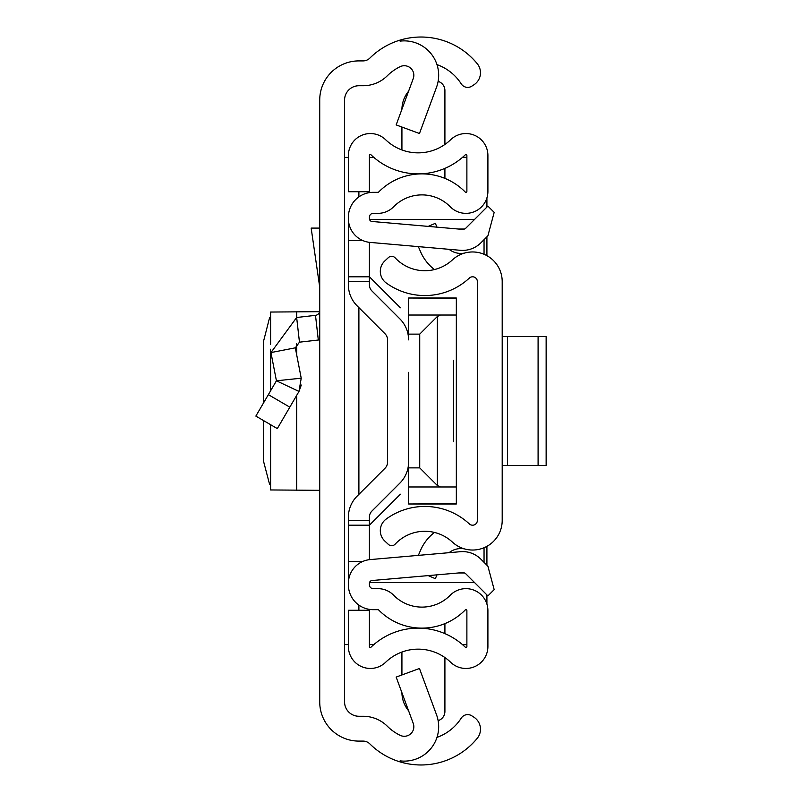 <?xml version="1.0" encoding="UTF-8"?>
<svg xmlns="http://www.w3.org/2000/svg" width="802" height="802" viewBox="0 0 802 802"><rect width="100%" height="100%" fill="white"/><g stroke="black" fill="none" stroke-linecap="round" stroke-linejoin="round"><path stroke-width="1.2" d="M319.727 701.93L319.727 100.07A39.168 39.168 0 0 1 358.905 60.902L363.095 60.902A9.554 9.554 0 0 0 369.832 58.125A72.601 72.601 0 0 1 400.098 40.1L400.098 41.133A34.396 34.396 0 0 1 436.549 87.167L419.466 133.513L396.158 124.922L413.251 78.576A9.554 9.554 0 0 0 400.098 66.686A47.769 47.769 0 0 0 387.346 75.749A34.396 34.396 0 0 1 363.095 85.744L358.905 85.744A14.326 14.326 0 0 0 344.569 100.07L344.569 701.93A14.326 14.326 0 0 0 358.905 716.256L363.095 716.256A34.396 34.396 0 0 1 387.346 726.251A47.769 47.769 0 0 0 400.098 735.314A9.554 9.554 0 0 0 413.251 723.424L396.158 677.078L419.466 668.487L436.549 714.833A34.396 34.396 0 0 1 400.098 760.867L400.098 761.9A72.601 72.601 0 0 1 369.832 743.875A9.554 9.554 0 0 0 363.095 741.098L358.905 741.098A39.168 39.168 0 0 1 319.727 701.93M436.98 737.389A47.769 47.769 0 0 0 461.11 718.341L461.26 718.101A7.639 7.639 0 0 1 471.827 715.835L473.942 717.209A14.326 14.326 0 0 1 477.25 738.291A72.601 72.601 0 0 1 400.098 761.9L400.098 760.867M400.098 41.133L400.098 40.1A72.601 72.601 0 0 1 477.25 63.709A14.326 14.326 0 0 1 473.942 84.791L471.827 86.165A7.639 7.639 0 0 1 461.26 83.899L461.11 83.659A47.769 47.769 0 0 0 436.98 64.611M344.569 644.607L348.389 644.607M348.389 157.392L344.569 157.392M466.884 644.607L462.463 644.607M373.832 644.607L369.411 644.607M369.411 157.392L373.832 157.392M462.463 157.392L466.884 157.392M486.914 197.893L486.914 207.076M486.914 236.801L486.914 255.668M486.914 546.332L486.914 565.199M486.914 594.924L486.914 604.106M319.727 339.827A29.614 29.614 0 0 1 318.314 340.018L299.467 342.173L295.326 347.827L270.946 352.569L296.65 317.502L315.497 315.346L318.314 340.018M319.727 310.595A4.772 4.772 0 0 1 315.497 315.346M268.349 394.654L289.813 407.165L277.312 428.599L255.858 416.098L276.429 380.8L301.221 378.183L295.326 347.827M301.221 378.183L298.976 391.446L276.429 380.8L270.946 352.569M289.813 407.165L298.976 391.446L301.301 385.03M319.727 228.089L311.156 228.089L319.727 287.196M319.727 490.323L270.485 489.952L270.485 424.619M319.607 311.677L270.485 312.048L270.485 344.619M270.485 317.311L269.642 317.472L263.537 341.301L263.537 402.915M263.537 420.569L263.537 461.29L269.642 484.528L270.485 484.689M502.202 520.408L502.202 281.592A29.614 29.614 0 0 0 452.438 259.878A40.601 40.601 0 0 1 395.145 257.833A4.772 4.772 0 0 0 388.389 257.602L384.86 260.901A14.326 14.326 0 0 0 386.183 282.936A65.443 65.443 0 0 0 469.33 278.083A4.772 4.772 0 0 1 477.36 281.592L477.36 520.408A4.772 4.772 0 0 1 469.33 523.917A65.443 65.443 0 0 0 386.183 519.064A14.326 14.326 0 0 0 384.86 541.099L388.389 544.398A4.772 4.772 0 0 0 395.145 544.167A40.601 40.601 0 0 1 452.438 542.122A29.614 29.614 0 0 0 502.202 520.408M436.99 227.156L435.326 223.317L428.208 226.395M434.473 269.562A44.742 44.742 0 0 1 420.579 251.778L418.353 246.625M449.06 249.312A19.108 19.108 0 0 0 464.558 253.081M436.99 574.844L435.326 578.683L428.208 575.605M449.06 552.688A19.108 19.108 0 0 1 464.558 548.919M418.353 555.375L420.579 550.222A44.742 44.742 0 0 1 434.473 532.438M546.142 465.481L538.092 465.481L538.092 336.519L546.142 336.519L546.142 465.481M502.202 336.519L507.566 336.519L507.566 465.481L538.092 465.481M507.566 465.481L502.202 465.481M507.566 336.519L538.092 336.519M348.389 276.81L369.411 276.81L369.411 242.334L369.411 284.86A8.601 8.601 0 0 0 371.927 290.946L399.907 318.915A29.614 29.614 0 0 1 408.579 339.858L408.579 298.013L456.338 298.204L456.338 486.974L440.418 486.974L437.361 485.511L419.727 467.877L408.579 467.877L408.579 429.661L408.579 462.142A29.614 29.614 0 0 1 399.907 483.085L371.927 511.054A8.601 8.601 0 0 0 369.411 517.14L369.411 559.666L369.411 525.19L348.389 525.19L348.389 517.14A29.614 29.614 0 0 1 357.07 496.197L385.04 468.218A8.601 8.601 0 0 0 387.556 462.142A8.601 8.601 0 0 1 385.04 468.218A8.601 8.601 0 0 0 387.556 462.142L387.556 339.858A8.601 8.601 0 0 0 385.04 333.782A8.601 8.601 0 0 1 387.556 339.858A8.601 8.601 0 0 0 385.04 333.782L357.07 305.803A29.614 29.614 0 0 1 348.389 284.86L348.389 217.172A24.842 24.842 0 0 1 373.231 192.33L377.973 192.33A0.952 0.952 0 0 0 378.654 192.049A60.661 60.661 0 0 1 465.25 192.049A0.952 0.952 0 0 0 466.884 191.377L466.884 155.518A0.952 0.952 0 0 0 465.27 154.836A67.829 67.829 0 0 1 371.025 154.836A0.952 0.952 0 0 0 369.411 155.518L369.411 191.738L348.389 191.738L348.389 155.518A21.975 21.975 0 0 1 385.632 139.718A46.807 46.807 0 0 0 450.664 139.718A21.975 21.975 0 0 1 487.907 155.518L487.907 191.377A21.975 21.975 0 0 1 450.243 206.766A39.649 39.649 0 0 0 393.652 206.766A21.975 21.975 0 0 1 377.973 213.352L373.231 213.352A3.82 3.82 0 0 0 369.411 217.172L369.411 218.625A2.867 2.867 0 0 0 372.028 221.472L462.203 229.362A4.772 4.772 0 0 0 466.002 227.989L487.897 206.094L494.172 212.37L487.897 235.818L480.859 242.846A25.794 25.794 0 0 1 460.378 250.304L370.193 242.415A23.88 23.88 0 0 1 348.389 218.625M408.579 372.339L408.579 429.661M348.389 583.375L348.389 584.828A24.842 24.842 0 0 0 373.231 609.67L377.973 609.67A0.952 0.952 0 0 1 378.654 609.951A60.661 60.661 0 0 0 465.25 609.951A0.952 0.952 0 0 1 466.884 610.623L466.884 646.482A0.952 0.952 0 0 1 465.27 647.164A67.829 67.829 0 0 0 371.025 647.164A0.952 0.952 0 0 1 369.411 646.482L369.411 610.262L348.389 610.262L348.389 646.482A21.975 21.975 0 0 0 385.632 662.282A46.807 46.807 0 0 1 450.664 662.282A21.975 21.975 0 0 0 487.907 646.482L487.907 610.623A21.975 21.975 0 0 0 450.243 595.234A39.649 39.649 0 0 1 393.652 595.234A21.975 21.975 0 0 0 377.973 588.648L373.231 588.648A3.82 3.82 0 0 1 369.411 584.828L369.411 583.375A2.867 2.867 0 0 1 372.028 580.528L462.203 572.638A4.772 4.772 0 0 1 466.002 574.011L487.897 595.906L494.172 589.63L487.897 566.182L480.859 559.154A25.794 25.794 0 0 0 460.378 551.696L370.193 559.585A23.88 23.88 0 0 0 348.389 583.375L348.389 525.19M371.927 511.054A8.601 8.601 0 0 0 369.411 517.14A8.601 8.601 0 0 1 371.927 511.054M369.411 284.86A8.601 8.601 0 0 0 371.927 290.946L399.907 318.915L371.927 290.946A8.601 8.601 0 0 1 369.411 284.86M362.715 561.49L348.389 561.49M362.715 240.51L348.389 240.51M421.03 628.187L421.03 628.116A60.661 60.661 0 0 0 444.909 623.615L444.909 633.63M444.909 168.37L444.909 178.385M438.133 81.373A9.554 9.554 0 0 1 444.909 90.526L444.909 144.45M401.922 109.272A28.661 28.661 0 0 1 408.559 91.288M401.922 149.954L401.922 127.047M438.133 720.627A9.554 9.554 0 0 0 444.909 711.474L444.909 657.55M401.922 674.953L401.922 652.046M408.559 710.712A28.661 28.661 0 0 1 401.922 692.727M453.481 360.399L453.481 441.601M474.493 219.487L369.542 219.487M369.542 582.513L474.493 582.513M484.047 562.342L484.047 547.716M484.047 254.284L484.047 239.658M369.411 276.81L400.388 307.788M400.388 494.212L369.411 525.19M456.338 486.974L456.338 503.796L408.579 503.987L408.579 467.877M456.338 315.026L408.579 315.026M408.579 334.123L419.727 334.123L437.361 316.489L437.361 485.511M440.418 315.026L437.361 316.489M408.579 486.974L440.418 486.974M358.895 610.262L358.895 605.119M358.895 494.363L358.895 307.637M358.895 196.881L358.895 191.738M296.65 317.502L299.467 342.173M296.69 311.798L296.69 317.492M296.69 343.497L296.69 354.845M296.69 395.376L296.69 490.202M270.595 489.932L270.595 424.679M270.595 390.815L270.595 350.304M270.595 343.537L270.595 312.068M369.411 281.582L348.389 281.582M369.411 520.418L348.389 520.418M458.503 229.041L464.398 229.041M464.398 572.959L458.503 572.959M419.727 467.877L419.727 334.123M270.485 349.221L270.485 390.995M456.338 298.013L408.579 298.013M456.338 503.987L408.579 503.987"/></g></svg>
